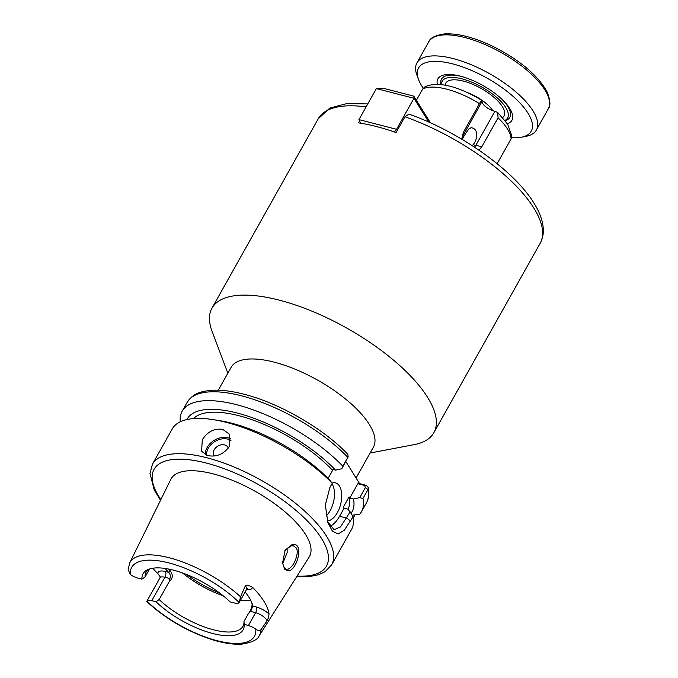 <?xml version="1.0" encoding="UTF-8"?>
<svg xmlns="http://www.w3.org/2000/svg" width="678" height="678" viewBox="0 0 678 678"><rect width="100%" height="100%" fill="white"/><g stroke="black" fill="none" stroke-linecap="round" stroke-linejoin="round"><path stroke-width="1.02" d="M505.008 120.396A37.519 14.331 -150.7 0 0 477.473 84.758A37.519 14.331 -150.7 0 0 441.454 84.733M441.039 84.682A39.146 14.95 29.3 0 1 441.497 79.114A39.146 14.95 29.3 0 1 461.565 76.487M501.567 98.937A39.146 14.95 29.3 0 1 509.78 117.438A39.146 14.95 29.3 0 1 505.263 120.726M437.327 84.445A42.409 16.196 29.3 0 1 444.497 74.851A42.409 16.196 29.3 0 1 477.812 82.818A42.409 16.196 29.3 0 1 511.856 112.658A42.409 16.196 29.3 0 1 507.407 123.777M511.585 137.727A64.596 24.671 -150.7 0 0 521.212 137.27A64.596 24.671 -150.7 0 0 527.306 112.116A64.596 24.671 -150.7 0 0 479.338 74.046A64.596 24.671 -150.7 0 0 418.614 79.69A64.596 24.671 -150.7 0 0 423.275 88.208M418.614 79.69L416.97 75.326A68.512 26.162 29.3 0 1 416.928 62.91A68.512 26.162 29.3 0 1 481.372 69.342A68.512 26.162 29.3 0 1 536.417 129.964A68.512 26.162 29.3 0 1 525.789 136.397L521.212 137.27M428.759 122.082L413.961 98.285L376.375 88.589L358.959 119.616L396.545 129.312L397.257 130.456M376.375 88.589L383.765 88.403L413.834 96.157L413.961 98.285L396.545 129.312L394.393 131.964M413.834 96.157L430.428 122.828M358.959 119.616L360.586 123.184M282.531 562.96L284.023 567.333L286.353 569.274L288.286 569.139C291.252 567.41 293.54 564.613 295.15 560.723C297.515 554.697 297.871 550.426 296.218 547.9L293.472 545.841L290.972 545.832L284.938 550.553M289.15 570.876L284.913 569.588L282.548 563.071L285.133 550.214L291.955 544.68C304.244 541.476 297.854 568.249 289.15 570.876M327.364 520.958A19.577 10.314 104.5 0 0 339.737 507.288A19.577 10.314 104.5 0 0 339.466 486.058A19.577 10.314 104.5 0 0 335.5 482.88A19.577 10.314 104.5 0 0 332.203 483.007M326.186 516.009A19.577 10.314 104.5 0 0 332.22 484.194A19.577 10.314 104.5 0 0 331.966 483.804M228.257 448.09A8.153 6.195 -31.9 0 0 224.588 444.921A8.153 6.195 -31.9 0 0 215.536 447.938A8.153 6.195 -31.9 0 0 214.112 456.014M207.909 455.624C216.655 457.192 223.74 454.201 229.164 446.658L229.3 434.115L222.672 429.335C214.223 428.25 207.443 431.716 202.315 439.742L201.595 451.345L207.909 455.624M149.558 568.969L145.084 576.953L141.939 579.148A57.342 21.899 29.3 0 1 147.05 570.012A57.342 21.899 29.3 0 1 230.122 601.886L234.334 602.971A9.399 3.585 -150.7 0 0 239.198 602.522L240.554 596.826L245.326 585.885L247.784 585.097L252.411 587.216A75.131 28.688 29.3 0 1 269.064 613.997L268.302 618.09L267.056 620.811A9.399 3.585 -150.7 0 0 266.59 619.878A9.399 3.585 -150.7 0 0 255.623 612.692A4.237 2.237 104.5 0 0 256.089 606.929A13.636 5.204 29.3 0 1 269.064 613.997M287.091 547.977L287.184 552.417L282.667 563.732M219.96 593.258A65.249 24.916 29.3 0 1 186.357 574.402M223.215 595.809A55.46 21.179 29.3 0 1 182.484 572.952M141.939 579.148L137.727 578.063A9.399 3.585 29.3 0 1 130.346 574.461L128.142 569.681L129.676 562.977A74.3 28.374 29.3 0 1 169.212 557.765A74.3 28.374 29.3 0 1 240.554 596.826M245.114 592.013A57.096 21.806 29.3 0 1 251.962 603.106A57.096 21.806 29.3 0 1 252.835 606.09L250.657 611.412L248.25 613.853L243.995 621.429L244.182 624.489A57.342 21.899 29.3 0 1 244.182 624.514A57.342 21.899 29.3 0 1 212.773 633.506A57.342 21.899 29.3 0 1 155.999 601.759L151.787 600.674A9.399 3.585 -150.7 0 0 146.923 601.115L146.829 601.598C166.051 619.285 188.425 632.159 213.96 640.227C224.689 643.388 234.037 644.676 242.004 644.1C252.165 642.397 257.903 639.6 259.242 635.693L309.151 557.045A79.343 30.298 29.3 0 0 286.057 512.746A79.343 30.298 29.3 0 0 213.011 473.829A79.343 30.298 29.3 0 0 170.797 479.405L129.676 562.977M244.165 624.226L248.394 625.574A9.399 3.585 29.3 0 1 255.776 629.176C257.86 630.743 259.606 630.921 261.005 629.709L267.056 620.811M243.995 621.429A55.46 21.179 29.3 0 1 242.902 626.336A55.46 21.179 29.3 0 1 213.604 629.837A55.46 21.179 29.3 0 1 159.144 599.555L155.999 601.759M168.61 569.045A55.46 21.179 -150.7 0 0 170.5 571.105C173.204 575.114 172.797 578.563 169.297 581.461L159.144 599.555M145.084 576.953A55.46 21.179 29.3 0 1 146.168 572.046A55.46 21.179 29.3 0 1 148.668 569.283M193.535 418.589A89.716 34.264 29.3 0 1 238.851 415.707A89.716 34.264 29.3 0 1 332.593 470.379L331.864 469.201L335.508 470.142A94.556 36.112 29.3 0 0 237.181 413.029A94.556 36.112 29.3 0 0 186.933 419.546M180.289 421.775A102.768 39.248 29.3 0 1 182.204 411.173A102.768 39.248 29.3 0 1 236.503 404.673A102.768 39.248 29.3 0 1 342.882 466.235L348.153 456.718L347.797 454.285C323.584 428.606 279.37 403.063 243.809 394.181C230.825 390.833 219.528 389.587 209.909 390.435C200.646 391.808 193.772 392.731 187.179 402.308A102.768 39.248 -150.7 0 1 241.478 395.808A102.768 39.248 -150.7 0 1 347.856 457.37L341.788 468.769L335.508 470.142M327.533 521.526L334.11 529.688L340.5 526.925L350.162 511.882L353.094 516.822A102.768 39.248 29.3 0 1 351.475 529.518L331.669 564.816A102.768 39.248 29.3 0 0 300.617 507.517A102.768 39.248 29.3 0 0 206.731 457.735A102.768 39.248 29.3 0 0 152.431 464.227L172.237 428.937A102.768 39.248 29.3 0 1 213.011 419.606A102.768 39.248 29.3 0 1 226.537 422.436A102.768 39.248 29.3 0 1 332.245 483.304L329.83 480.27A94.556 36.112 29.3 0 0 219.053 420.555L213.011 419.606M353.094 516.822L344.288 530.23L338.153 533.959L332.457 531.255L327.838 522.501L325.355 505.017L329.855 487.567L332.245 483.304M478.965 150.16L481.889 146.634L475.795 145.38A9.789 3.737 29.3 0 1 473.151 144.592L472.422 145.795M473.151 144.592C477.541 139.863 479.092 128.591 471.04 127.71L468.464 129.227L463.354 137.126A9.789 3.737 29.3 0 1 463.023 135.642L482.177 101.208C482.185 99.776 481.278 100.59 479.473 103.649A52.198 19.933 -150.7 0 0 422.725 89.021L424.775 86.945C438.776 80.157 461.472 87.987 482.041 100.522L482.177 101.208M370.086 453.031L414.131 444.641A127.235 48.587 -150.7 0 0 433.869 432.691A127.235 48.587 -150.7 0 0 427.632 397.418A127.235 48.587 -150.7 0 0 312.465 311.388A127.235 48.587 -150.7 0 0 211.96 308.159A127.235 48.587 -150.7 0 0 212.044 331.228L227.833 373.197M404.936 116.777A127.235 48.587 -150.7 0 1 533.874 208.104A127.235 48.587 -150.7 0 1 540.112 243.368C542.468 239.08 543.536 234.376 543.315 229.249C542.883 221.045 539.79 212.383 534.044 203.273C514.331 170.559 459.311 131.71 408.961 114.141L404.936 116.777L396.079 132.557A127.235 48.587 -150.7 0 0 358.493 122.862L359.56 120.947M356.077 477.998L373.383 447.158A81.563 31.146 -150.7 0 0 369.383 424.547A81.563 31.146 -150.7 0 0 295.557 369.391A81.563 31.146 -150.7 0 0 231.13 367.323L218.291 390.206M474.447 147.118A8.475 7.348 -106.7 0 0 475.795 145.38L494.923 111.302A9.789 3.737 29.3 0 1 482.812 103.658A9.789 3.737 29.3 0 1 482.143 101.564M494.923 111.302L497.694 112.472L507.703 124.243L511.822 136.049L511.11 138.804A52.198 19.933 -150.7 0 0 507.534 129.074A52.198 19.933 -150.7 0 0 498.059 117.819L481.889 146.634M461.972 139.295A8.475 7.348 -106.7 0 1 463.023 135.642L463.303 132.473L461.76 139.168M463.303 132.473L479.473 103.649M416.411 100.285L422.725 89.021M416.343 100.191L418.673 96.242M497.144 163.703L511.11 138.804M497.694 112.472L498.059 117.819M462.404 139.549L463.354 137.126M345.839 461.54L359.577 483.626L366.281 485.355L368.307 487.516L367.925 489.635L362.95 498.508A102.768 39.248 29.3 0 1 361.45 511.754A102.768 39.248 29.3 0 1 359.755 514.187L352.162 515.238M351.001 513.28A94.556 36.112 29.3 0 0 353.45 498.991L349.806 498.05L349.077 496.872A89.716 34.264 29.3 0 1 347.924 509.195L347.89 509.254M349.077 496.872L343.39 507L344.127 508.178L347.772 509.11L350.162 511.882M341.788 468.769L342.882 466.235M353.28 517.992L355.043 514.848M362.95 498.508L359.73 497.61L365.374 487.541L364.552 485.456L357.84 483.728L359.577 483.626M353.45 498.991L359.73 497.61M328.067 478.439L332.593 470.379M160.228 576.817L157.923 573.724A75.783 28.942 29.3 0 1 152.745 568.232M241.978 600.233A65.249 24.916 29.3 0 1 240.656 599.954M250.657 600.191A55.46 21.179 29.3 0 1 240.588 600.081M248.25 613.853C250.648 610.675 251.936 607.454 252.131 604.191A55.46 21.179 -150.7 0 0 251.589 602.183M130.346 574.461A70.393 26.883 29.3 0 1 168.873 562.918A70.393 26.883 29.3 0 1 239.198 602.522L246.529 589.487A9.399 3.585 -150.7 0 0 246.072 586.885A9.399 3.585 -150.7 0 0 245.326 585.885M169.297 581.461L169.89 578.554C170.763 576.292 170.339 574.224 168.636 572.342A57.096 21.806 29.3 0 1 165.169 568.461M330.017 526.348A26.103 13.755 104.5 0 0 339.585 516.263L344.127 508.178M349.806 498.05L357.84 483.728M365.374 487.541L367.925 489.635A102.768 39.248 -150.7 0 1 366.425 502.89L361.45 511.754M364.552 485.456L366.281 485.355M256.089 606.929L252.835 606.09L252.131 604.191M170.5 571.105L168.636 572.342L165.381 571.512A13.636 5.204 29.3 0 0 157.923 573.724M492.855 110.726A26.103 9.967 -150.7 0 0 473.371 95.183A26.103 9.967 -150.7 0 0 467.845 92.767M445.107 85.258A33.442 12.772 29.3 0 1 477.193 86.369A33.442 12.772 29.3 0 1 502.652 117.548M493.177 48.308A68.512 26.162 -150.7 0 0 428.733 41.875C429.988 37.976 435.276 35.324 444.582 33.9C458.286 33.214 474.812 37.587 494.16 47.002C520.051 60.342 537.62 75.156 546.866 91.445C550.4 99.937 550.85 105.768 548.222 108.929A68.512 26.162 -150.7 0 0 493.177 48.308M205.248 454.624A16.314 12.382 148.1 0 1 207.137 447.488A16.314 12.382 148.1 0 1 230.91 439.005M230.952 440.454A15.331 11.645 -31.9 0 0 208.273 448.243A15.331 11.645 -31.9 0 0 206.51 455.184M160.847 499.627A98.852 37.748 29.3 0 1 206.307 463.049A98.852 37.748 29.3 0 1 315.55 530.128A98.852 37.748 29.3 0 1 297.074 576.08M261.005 629.709A74.3 28.374 29.3 0 1 259.242 635.693M366.095 106.912A127.235 48.587 -150.7 0 0 318.202 118.836L211.96 308.159M255.776 629.176A70.393 26.883 29.3 0 1 217.257 640.718A70.393 26.883 29.3 0 1 146.923 601.115M248.394 625.574L255.623 612.692L250.657 611.412M252.411 587.216A13.636 5.204 29.3 0 1 246.606 589.36M169.89 578.554L164.923 577.266L151.787 600.674M165.381 571.512A4.237 2.237 104.5 0 1 164.923 577.266A9.399 3.585 -150.7 0 0 159.957 577.868L146.838 601.25M339.585 516.263L346.678 518.085L350.696 521.085M416.928 62.91L428.733 41.875M536.417 129.964L548.222 108.929M284.752 550.85L285.133 550.214M296.676 576.707L308.863 576.69L318.787 574.69L325.177 571.647L331.669 564.816M182.204 411.173L187.179 402.308M318.202 118.836L329.779 108.107L347.221 103.471L367.764 103.937M540.112 243.368L433.869 432.691M368.307 487.516C369.502 493.228 368.866 498.355 366.425 502.89M160.517 500.296L154.237 489.999L149.982 473.38L152.431 464.227M347.577 458.387L348.161 456.726M246.716 588.724L247.394 588.665L246.529 589.487M160.449 577.198L160.211 576.69L159.957 577.868"/></g></svg>
